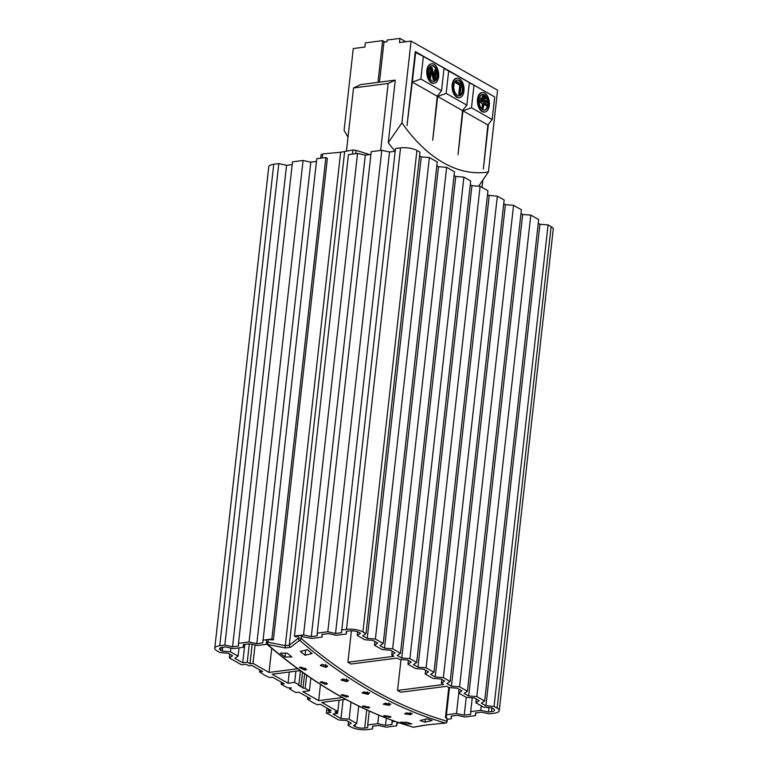 <?xml version="1.0" encoding="UTF-8"?>
<svg xmlns="http://www.w3.org/2000/svg" width="768" height="768" viewBox="0 0 768 768"><rect width="100%" height="100%" fill="white"/><g stroke="black" fill="none" stroke-linecap="round" stroke-linejoin="round"><path stroke-width="1.15" d="M451.555 716.026L451.248 718.771L451.229 716.074L457.19 715.296L464.928 717.005L475.488 715.632L475.478 712.934L481.44 712.166L489.178 713.866L494.237 713.213A11.837 3.83 -173.6 0 0 499.238 710.698L553.248 229.219A11.837 3.83 -173.6 0 0 551.126 226.646L548.074 224.918L539.923 224.285L538.243 223.325M499.238 710.698A11.837 3.83 -173.6 0 0 497.117 708.134L494.064 706.397L485.923 705.763L481.354 703.171L484.656 701.059L538.666 219.581L530.813 215.117L522.672 214.483L520.992 213.533M484.656 701.059L476.803 696.605L468.662 695.971L464.102 693.379L467.405 691.267L521.405 209.779L513.562 205.325L505.411 204.691L503.731 203.731M467.405 691.267L459.552 686.803L451.411 686.17L446.842 683.578L450.144 681.466L504.154 199.987L497.357 196.128L489.216 195.485L487.536 194.534M450.144 681.466L443.347 677.606L435.206 676.973L430.646 674.381L433.949 672.269L487.949 190.781L480.106 186.326L471.955 185.693L470.275 184.733M433.949 672.269L426.096 667.814L417.955 667.181L413.386 664.589L416.688 662.467L470.698 180.989L463.901 177.13L455.76 176.496L454.08 175.536M416.688 662.467L409.891 658.618L401.75 657.974L397.19 655.392L400.493 653.27L454.493 171.792L446.65 167.338L438.499 166.694L436.819 165.744M400.493 653.27L392.64 648.816L384.499 648.182L379.93 645.59L383.232 643.478L437.242 161.99L429.389 157.536L421.248 156.902L419.568 155.942M383.232 643.478L375.379 639.024L367.238 638.381L362.678 635.798L365.981 633.677L419.981 152.198L416.928 150.461A11.837 3.83 -173.6 0 0 400.541 147.878L395.482 148.531L341.491 632.717L335.53 633.485L327.792 631.776L317.222 633.149L317.242 635.846L311.28 636.614L303.542 634.915L294.442 636.096L295.949 636.95L298.474 635.693A1.853 0.595 6.4 0 1 301.594 635.952L303.206 636.874L311.981 638.438L322.032 637.142L322.013 634.435L328.493 633.6L336.23 635.309L346.282 634.003L346.262 631.306L349.277 630.912A7.027 2.275 -173.6 0 1 359.011 632.448L360.518 633.312L357.216 635.424L364.877 639.773L373.018 640.406L377.77 643.104L374.467 645.216L382.128 649.565L390.269 650.198L395.03 652.906L391.728 655.018L393.974 656.294L347.904 662.246L351.062 664.042L397.142 658.09L399.389 659.366L407.53 660L411.226 662.102L407.923 664.214L415.584 668.563L423.725 669.197L428.486 671.894L425.184 674.006L432.845 678.355L440.986 678.989L444.682 681.091L441.379 683.203L443.626 684.48L397.555 690.442L400.723 692.237L446.794 686.285L449.04 687.552L457.181 688.195L461.942 690.893L458.64 693.005L466.301 697.354L474.442 697.987L479.194 700.685L475.891 702.797L483.552 707.146L491.693 707.789L493.2 708.643A7.027 2.275 -173.6 0 1 494.467 710.16A7.027 2.275 -173.6 0 1 491.491 711.658L488.477 712.042L480.739 710.342L470.688 711.638L470.707 714.346L464.227 715.181L456.49 713.482L446.438 714.778L446.458 717.475L445.421 717.61L447.034 718.531A1.853 0.595 6.4 0 1 447.36 718.925L447.072 721.498A1.853 0.595 -173.6 0 0 446.746 721.104L447.034 718.531M395.174 151.267L389.539 151.997L381.802 150.298L371.232 151.661L317.222 633.149M370.925 154.406L365.29 155.136L357.552 153.427L348.442 154.608L294.442 636.096M262.752 640.186L271.853 639.014L273.37 639.869L327.37 158.381L325.862 157.526L316.752 158.707L262.771 642.883L256.81 643.661L249.072 641.952L238.502 643.325L238.522 646.022L232.56 646.79L224.822 645.091L219.754 645.744A11.837 3.83 -173.6 0 0 214.752 648.259A11.837 3.83 -173.6 0 0 216.874 650.822L219.926 652.56L228.077 653.194L232.637 655.786L229.334 657.898L241.565 664.838L246.077 664.253L248.822 665.808L251.837 665.424L262.598 671.53L259.584 671.923L264.998 675.418L269.501 677.549L272.515 677.165L284.112 683.75L281.107 684.144L287.434 687.734L291.504 687.946L289.546 688.934L295.872 692.525L298.886 692.141L310.493 698.726L307.478 699.12L312.893 702.605L317.395 704.746L320.41 704.352L331.171 710.467L328.157 710.851L330.902 712.416L326.381 712.992L338.611 719.933L346.752 720.576L351.312 723.158L348.019 725.28L351.072 727.008A11.837 3.83 -173.6 0 0 367.459 729.6L372.518 728.947L372.499 726.25L378.461 725.472L386.198 727.181L396.768 725.808L396.749 723.11L399.139 722.803M316.445 161.443L310.81 162.173L303.072 160.474L292.512 161.837L238.502 643.325M292.195 164.582L286.56 165.312L278.822 163.603L273.763 164.256A11.837 3.83 -173.6 0 0 268.762 166.771L214.752 648.259M451.248 718.771L447.322 719.28M365.981 633.677L362.918 631.949A11.837 3.83 -173.6 0 0 346.531 629.357L341.472 630.01M273.37 639.869L268.186 639.61A1.853 0.595 6.4 0 0 266.63 640.032L266.342 642.605A1.853 1.853 0 0 0 266.966 644.208C314.141 685.037 362.861 712.685 413.117 727.162A1.853 1.478 106 0 1 412.877 727.066M267.014 644.246L257.501 645.475L249.763 643.776L243.283 644.611L243.302 647.318L233.251 648.614L225.523 646.915L222.499 647.299A7.027 2.275 -173.6 0 0 219.533 648.797A7.027 2.275 -173.6 0 0 220.79 650.314L222.298 651.178L230.438 651.811L238.099 656.16L234.797 658.272L242.736 662.774L247.248 662.189L249.994 663.754L253.008 663.36L269.002 672.442L297.629 668.746M300.442 670.79L298.877 684.787L294.653 682.387L288.029 683.242L272.17 674.237L300.202 670.618M298.877 684.787L298.426 685.574L300.989 685.987L300.538 686.774L303.091 687.178L302.65 687.974L305.203 688.378L309.427 690.778L310.848 678.086M342.442 697.565L318.662 700.637L302.803 691.632L309.427 690.778M339.101 700.205L337.824 711.514L321.83 702.432L345.696 699.35M337.824 711.514L334.819 711.907L337.555 713.462L333.043 714.048L340.973 718.55L349.123 719.184L356.774 723.533L353.482 725.654L354.989 726.509A7.027 2.275 -173.6 0 0 364.714 728.045L367.738 727.651L367.718 724.954L377.76 723.658L385.498 725.357L391.987 724.522L391.968 721.814L395.117 721.411M475.805 712.896L475.488 715.632M548.074 224.918L494.064 706.397M539.923 224.285L485.923 705.763M530.813 215.117L476.803 696.605M522.672 214.483L468.662 695.971M513.562 205.325L459.552 686.803M505.411 204.691L451.411 686.17M497.357 196.128L443.347 677.606M489.216 195.485L435.206 676.973M480.106 186.326L426.096 667.814M471.955 185.693L417.955 667.181M463.901 177.13L409.891 658.618M455.76 176.496L401.75 657.974M446.65 167.338L392.64 648.816M438.499 166.694L384.499 648.182M429.389 157.536L375.379 639.024M421.248 156.902L367.238 638.381M389.539 151.997L335.53 633.485M381.802 150.298L327.792 631.776M365.29 155.136L311.28 636.614M357.552 153.427L303.542 634.915M369.475 154.589A780.787 445.584 82.6 0 0 356.054 150.413L352.954 149.99L340.637 152.256L322.666 153.907L322.205 157.997M290.573 647.261L285.168 647.962L267.571 644.438A781.056 445.738 82.6 0 0 413.357 727.2L427.267 724.867L445.459 723.053A781.056 445.738 -97.4 0 1 299.674 640.282L290.573 647.261A1.853 1.498 -123.7 0 1 289.277 645.187L285.283 645.706L340.637 152.256M325.862 157.526L271.853 639.014M310.81 162.173L256.81 643.661M303.072 160.474L249.072 641.952M286.56 165.312L232.56 646.79M278.822 163.603L224.822 645.091M229.757 654.144L229.334 657.898M259.805 669.946L259.584 671.923M307.699 697.142L307.478 699.12M281.328 682.166L281.107 684.144M289.67 687.85L289.546 688.934M328.378 708.883L328.157 710.851M326.938 708.067L326.381 712.992M348.432 721.526L348.019 725.28M372.826 726.202L372.518 728.947M397.075 723.072L396.768 725.808M321.427 154.886L322.666 153.907M346.445 151.181L353.539 87.955L388.166 83.472L380.659 150.442M405.859 41.75L399.955 38.4L387.158 40.051L386.966 41.789L383.952 42.182L379.469 82.157L360.653 84.595L353.539 87.955M401.03 659.491L397.555 690.442M320.477 684.451L318.662 700.637M441.802 679.459L441.379 683.203M425.606 670.262L425.184 674.006M408.346 660.461L407.923 664.214M392.15 651.264L391.728 655.018M351.427 630.797L347.904 662.246M271.718 648.278L269.002 672.442M482.813 180.154L481.997 187.402M448.81 687.418L445.421 717.61M379.469 82.157L395.28 80.122L388.166 83.472M395.28 80.122L388.262 142.694L401.914 122.851A183.696 104.832 82.6 0 0 488.419 171.965L478.637 186.211M395.088 151.277A201.629 115.066 -97.4 0 1 388.262 142.694M255.072 644.947L253.008 663.36M289.286 672.029L288.029 683.242M252.173 644.304L249.994 663.754M249.312 643.834L247.248 662.189M244.79 644.419L242.736 662.774M239.03 647.866L238.099 656.16M230.861 648.086L230.438 651.811M222.739 647.27L222.298 651.178M243.61 644.573L243.302 647.318M337.776 711.523L337.555 713.462M343.094 699.686L340.973 718.55M351.024 702.173L349.123 719.184M358.733 706.07L356.774 723.533M369.274 711.034L367.718 724.954M378.72 715.114L377.76 723.658M386.314 718.157L385.498 725.357M392.131 720.336L391.968 721.814M294.653 682.387L295.91 671.174M306.682 675.226L305.203 688.378M300.989 685.987L302.525 672.288M303.091 687.178L304.598 673.766M488.419 171.965L497.597 90.192L411.082 41.069L401.914 122.851M491.645 95.184L415.286 51.6L406.982 125.645L412.32 82.08L437.222 96.221L432.73 140.256L437.645 96.461L462.538 110.592L458.045 154.637L462.96 110.832L487.862 124.963L483.37 169.008L488.381 124.301M471.485 107.77L492.163 119.51L494.698 96.922L474.019 85.181L471.485 107.77L462.96 110.832L463.066 109.93M487.862 124.963L492.163 119.51M474.019 85.181L469.344 82.829M377.962 82.358L382.646 40.637L385.104 42.029M348.01 137.28L344.093 130.32L353.27 48.547L364.858 47.05L365.328 42.874L382.646 40.637M399.955 38.4L399.494 42.576L411.082 41.069M484.406 110.17A7.949 4.541 82.6 0 0 487.622 104.918A7.949 4.541 82.6 0 0 482.371 94.445M483.898 104.467L486.624 105.782M479.693 100.598L479.539 101.99L482.496 103.67L482.026 107.846L482.813 108.557M482.467 95.894L482.314 97.286L485.174 98.678M480.874 98.131L480.71 99.514L486.106 102.346M459.091 95.798A7.949 4.541 82.6 0 0 462.307 90.547A7.949 4.541 82.6 0 0 457.056 80.064M456.566 81.504L455.962 81.581L455.808 82.915L459.763 85.162L458.746 94.253L460.138 94.627L461.309 84.202L456.566 81.504L456.413 82.838L460.368 85.085L459.35 94.176L460.138 94.627M433.766 81.427A7.949 4.541 82.6 0 0 436.982 76.166A7.949 4.541 82.6 0 0 436.243 70.109M436.176 69.926A7.949 4.541 82.6 0 0 431.731 65.693M435.466 69.523L434.438 78.624L432.163 67.651L430.982 66.979L429.811 77.405L430.598 77.856L431.597 68.986L433.901 79.728L435.082 80.4L436.253 69.974L434.861 69.6L434.054 76.762M430.982 66.979L430.378 67.056L429.264 77.011M429.533 77.674L430.598 77.856M431.386 70.877L433.296 79.805L435.082 80.4M482.141 92.602A9.802 5.587 82.6 0 0 481.834 92.63A9.802 5.587 82.6 0 0 477.494 99.168A9.802 5.587 82.6 0 0 484.349 112.061A9.802 5.587 82.6 0 0 484.646 112.013M448.694 70.8L446.16 93.398L466.838 105.139L469.373 82.541L444.019 68.448M456.816 78.23A9.802 5.587 82.6 0 0 456.509 78.25A9.802 5.587 82.6 0 0 452.179 84.797A9.802 5.587 82.6 0 0 459.024 97.69A9.802 5.587 82.6 0 0 459.322 97.632M420.845 79.027L441.523 90.768L444.058 68.17L423.379 56.429L420.845 79.027L412.32 82.08L415.632 52.531L423.379 56.429M431.491 63.85A9.802 5.587 82.6 0 0 431.194 63.878A9.802 5.587 82.6 0 0 426.854 70.426A9.802 5.587 82.6 0 0 433.709 83.309A9.802 5.587 82.6 0 0 434.006 83.261M489.283 105.446A9.802 5.587 82.6 0 0 482.438 92.554A9.802 5.587 82.6 0 0 478.099 99.091A9.802 5.587 82.6 0 0 484.944 111.984A9.802 5.587 82.6 0 0 489.283 105.446M488.227 104.842A7.949 4.541 -97.4 0 1 484.714 110.15A7.949 4.541 -97.4 0 1 479.155 99.696A7.949 4.541 -97.4 0 1 482.669 94.387A7.949 4.541 -97.4 0 1 488.227 104.842M463.958 91.066A9.802 5.587 82.6 0 0 457.114 78.173A9.802 5.587 82.6 0 0 452.784 84.72A9.802 5.587 82.6 0 0 459.629 97.613A9.802 5.587 82.6 0 0 463.958 91.066M462.912 90.47A7.949 4.541 -97.4 0 1 459.389 95.779A7.949 4.541 -97.4 0 1 453.83 85.315A7.949 4.541 -97.4 0 1 457.354 80.006A7.949 4.541 -97.4 0 1 462.912 90.47M438.643 76.694A9.802 5.587 82.6 0 0 431.798 63.802A9.802 5.587 82.6 0 0 427.459 70.339A9.802 5.587 82.6 0 0 434.304 83.232A9.802 5.587 82.6 0 0 438.643 76.694M437.587 76.09A7.949 4.541 -97.4 0 1 434.074 81.398A7.949 4.541 -97.4 0 1 428.515 70.944A7.949 4.541 -97.4 0 1 432.029 65.635A7.949 4.541 -97.4 0 1 437.587 76.09M458.746 94.253L459.35 94.176M459.763 85.162L460.368 85.085M455.808 82.915L456.413 82.838M482.496 103.67L480.144 101.914L480.125 100.483L487.046 104.362L487.066 105.792L486.288 105.83M483.091 103.594L482.63 107.76L483.139 108.739L483.936 104.074L486.893 105.754M485.443 98.64L482.909 97.2L482.899 95.779L485.597 97.248L485.616 98.678L484.838 98.717M486.384 102.317L481.315 99.437L481.296 98.016L486.538 100.925L486.557 102.355L485.779 102.394M433.296 79.805L433.901 79.728M437.741 95.549L437.645 96.461L446.16 93.398M462.538 110.592L466.838 105.139M437.222 96.221L441.523 90.768M449.491 687.59L446.438 714.778M458.774 693.082L456.49 713.482M466.234 697.315L464.227 715.181M472.243 697.814L470.688 711.638M481.238 705.84L480.739 710.342M488.976 707.568L488.477 712.042M476.314 699.053L475.891 702.797M459.062 689.251L458.64 693.005M427.267 724.867L445.459 723.053A1.853 1.478 -74 0 0 446.746 721.104A779.232 444.691 -97.4 0 1 301.306 638.525L301.594 635.952M447.072 721.498A1.853 1.853 0 0 1 445.526 723.12L445.574 723.014M421.862 725.568A1.853 1.613 72.2 0 0 422.506 725.51L427.382 724.858M432.077 720.49A781.507 445.997 -97.4 0 1 427.094 718.819L420.077 720.528A782.371 446.486 -97.4 0 0 425.059 722.208L432.077 720.49M399.994 722.323L406.829 722.246A782.371 446.486 -97.4 0 0 411.802 723.917L404.966 723.994A781.507 445.997 -97.4 0 1 399.994 722.323M312.106 653.53L305.088 655.248A782.371 446.486 -97.4 0 1 300.355 651.408L307.373 649.69A781.507 445.997 -97.4 0 0 312.106 653.53M284.995 657.034A781.507 445.997 -97.4 0 1 280.272 653.194L287.107 653.117A782.371 446.486 -97.4 0 0 291.83 656.957L284.995 657.034L285.427 653.194M321.946 664.33L327.715 666.096L326.093 667.382L320.342 665.52L321.946 664.33M342.758 678.95L348.547 680.438L346.934 681.667L341.155 680.083L342.758 678.95M363.744 691.91L369.571 693.139L367.968 694.31L362.15 692.995L363.744 691.91M300.874 667.056L306.557 669.514L305.021 670.109L299.338 667.584L300.874 667.056M321.677 681.667L327.398 683.846L325.862 684.394L320.15 682.157L321.677 681.667M342.662 694.637L348.413 696.528L346.886 697.037L341.146 695.078L342.662 694.637M406.282 712.906L412.157 713.597L410.573 714.643L404.698 713.866L406.282 712.906M384.922 703.238L390.768 704.189L389.174 705.302L383.328 704.266L384.922 703.238M385.2 715.632L391.008 716.976L389.491 717.37L383.683 715.958L385.2 715.632M363.84 705.955L369.619 707.578L368.093 708.029L362.323 706.349L363.84 705.955M425.386 719.29L425.059 722.208M405.158 722.314L404.966 723.994M305.654 650.16L305.088 655.248M327.706 665.923L326.122 667.046L320.381 665.338M412.099 713.414L410.554 714.288L404.755 713.674M389.597 716.198A3.331 2.006 -90.4 0 1 389.539 717.005L383.894 715.786M390.912 716.774L389.491 717.37M348.384 696.336L346.954 696.672L341.27 694.906M369.562 707.376L368.16 707.664L362.477 706.166M388.848 703.094A3.331 1.776 -103.9 0 1 389.174 704.947L383.376 704.064M390.73 704.006L389.174 705.302M369.542 692.957L367.968 693.965L362.189 692.813M326.064 682.608A3.331 2.006 -90.4 0 1 325.939 684.048L320.256 681.984M327.389 683.654L325.862 684.394M306.566 669.322L305.107 669.763L299.443 667.411M348.528 680.256L346.954 681.331L341.194 679.901M413.741 727.229A1.853 1.853 0 0 1 413.117 727.162A1.853 1.478 106 0 0 413.357 727.2A1.853 1.651 86.2 0 0 413.741 727.229L422.496 725.51M285.168 647.962L285.283 645.706L267.898 642.182L267.571 644.438A1.853 1.277 130.9 0 1 266.966 644.208M344.63 151.738L289.277 645.187L298.186 638.266A1.853 0.595 -173.6 0 1 301.306 638.525A1.853 1.277 -49.1 0 1 299.674 640.282A1.853 1.402 -131.6 0 1 298.186 638.266L298.474 635.693M322.339 634.397L322.032 637.142M346.589 631.267L346.282 634.003M357.619 631.834L357.216 635.424M374.89 641.472L374.467 645.216M551.126 226.646L497.117 708.134M416.928 150.461L362.918 631.949M400.541 147.878L346.531 629.357M352.954 149.99L352.493 154.08M266.342 642.605A1.853 0.595 -173.6 0 1 267.898 642.182L268.186 639.61M273.763 164.256L219.754 645.744M356.054 150.413L355.69 153.667M221.098 647.587L220.79 650.314M355.21 724.541L354.989 726.509M366.758 709.882L364.714 728.045M480.144 101.914L479.539 101.99M482.63 107.76L482.026 107.846M482.909 97.2L482.314 97.286M481.315 99.437L480.71 99.514M491.914 707.904L491.491 711.658M326.093 667.382L326.122 667.046A3.331 1.776 -103.9 0 0 325.68 664.416M410.266 712.685A3.331 1.776 -104 0 1 410.554 714.288L410.573 714.643M347.05 695.443A3.331 2.006 -90.4 0 1 346.954 696.672L346.886 697.037M368.227 706.646A3.331 2.006 -90.4 0 1 368.16 707.664L368.093 708.029M367.603 691.853A3.331 1.776 -103.9 0 1 367.968 693.965L367.968 694.31M305.27 668.122A3.331 2.006 -90.4 0 1 305.107 669.763L305.021 670.109M346.55 678.96A3.331 1.776 -103.9 0 1 346.954 681.331L346.934 681.667M481.834 92.63L482.438 92.554M484.349 112.061L484.944 111.984M456.509 78.25L457.114 78.173M459.024 97.69L459.629 97.613M431.194 63.878L431.798 63.802M433.709 83.309L434.304 83.232M487.066 105.792L486.461 105.869M480.125 100.483L479.52 100.57M483.139 108.739L482.544 108.816M485.616 98.678L485.011 98.755M482.899 95.779L482.294 95.856M486.557 102.355L485.952 102.432M481.296 98.016L480.701 98.093M321.082 154.598L320.678 158.198"/></g></svg>
